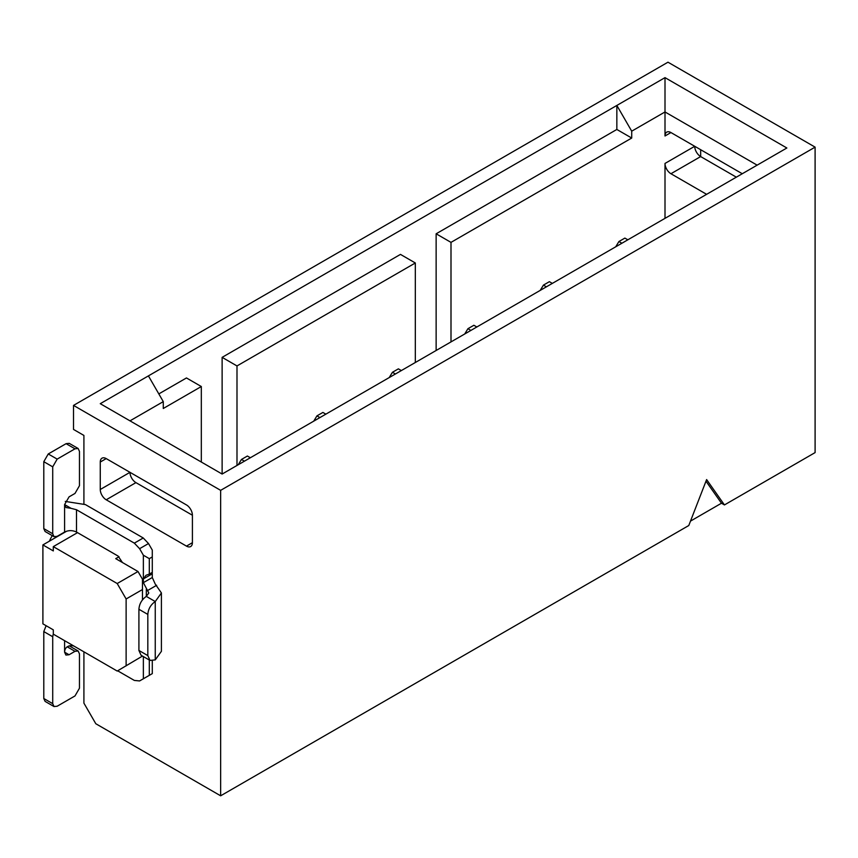 <?xml version="1.0" encoding="UTF-8"?>
<svg xmlns="http://www.w3.org/2000/svg" width="858" height="858" viewBox="0 0 858 858"><rect width="100%" height="100%" fill="white"/><g stroke="black" fill="none" stroke-linecap="round" stroke-linejoin="round"><path stroke-width="1.29" d="M158.816 393.908L186.465 377.949L201.319 386.529L163.277 408.494L163.277 401.63L148.413 375.89L665.004 77.638L786.861 147.994L222.125 474.045L222.125 357.357L400.461 254.397L415.326 262.977L236.99 365.937L236.99 465.465M436.132 350.493L436.132 233.794L616.848 129.461L616.848 105.437L631.713 131.177L665.004 111.958L665.004 77.638M220.645 490.347L220.645 795.806L688.781 525.525L706.617 479.568L724.442 504.933L815.1 452.595L815.1 147.136L220.645 490.347L73.52 405.405L73.52 429.429L83.912 435.435L83.912 503.732M220.645 795.806L95.806 723.734L83.912 703.142L83.912 651.823M724.442 504.933L721.471 503.217L690.497 521.106M815.1 147.136L667.974 62.194L73.52 405.405M222.125 474.045L100.268 403.689L148.413 375.89M142.471 656.07L117.203 671.053L53.303 634.148L53.303 629.858L42.9 623.852L42.9 544.916L66.752 531.145M42.9 544.916L53.303 550.922L53.303 546.632L77.531 532.646M53.303 546.632L117.203 583.526L138.009 571.514L115.723 558.644L119.037 556.735M192.406 515.229L192.406 542.685A8.408 4.858 60 0 1 190.669 546.535A8.408 4.858 60 0 1 186.465 546.117L106.21 499.785A8.408 4.858 60 0 1 100.268 489.489L100.268 462.033A8.408 4.858 60 0 1 102.005 458.183A8.408 4.858 60 0 1 106.21 458.601L186.465 504.933A8.408 4.858 60 0 1 192.406 515.229L135.929 482.625A8.408 4.858 60 0 1 129.987 472.329L100.268 489.489M129.987 420.849L163.277 401.63M126.126 665.894L126.126 598.97L117.203 583.526M138.009 571.514L142.471 579.236L142.471 589.532L126.126 598.97M142.471 599.881L142.471 589.532M60.768 534.255A30.556 17.643 120 0 0 60.307 534.866M52.284 535.649A23.123 13.353 120 0 0 49.41 541.162M721.471 503.217L705.984 481.188M742.277 173.734L670.945 132.55A8.408 4.858 -120 0 0 666.741 132.132A8.408 4.858 -120 0 0 665.004 135.982L670.945 132.55M670.945 173.734L700.664 156.574A8.408 4.858 -120 0 1 694.723 146.278L665.004 163.438A8.408 4.858 -120 0 0 670.945 173.734L706.606 194.326M700.664 149.71L700.664 156.574L736.336 177.166M665.004 135.982L665.004 111.958L757.142 165.154M665.004 163.438L665.004 218.35M616.848 129.461L631.713 138.041L631.713 131.177M436.132 233.794L450.997 242.374L631.713 138.041M222.125 357.357L236.99 365.937M415.326 362.505L415.326 262.977M201.319 462.033L201.319 386.529M450.997 242.374L450.997 341.913M65.294 501.415L85.403 504.59L143.254 537.987L148.509 543.543L152.284 550.064L152.284 553.507M146.332 589.242L146.332 596.396L148.799 592.964L143.361 582.668L143.361 555.212L149.303 558.644L152.284 556.928L152.284 577.52L155.255 584.094L161.411 592.964L155.255 601.544C150.74 604.665 148.262 608.955 147.823 614.414L147.823 655.598L150 660.413L155.255 659.888L161.411 651.308L161.411 592.964M152.284 660.896L152.284 673.627L148.488 675.814M143.361 555.212L139.597 548.691L134.341 543.135L76.491 509.738L71.064 508.322L64.597 504.59L66.045 507.561L71.064 508.322M152.284 550.064L152.284 556.928M149.303 574.088L152.284 572.372L152.284 573.798L143.361 578.946L145.978 575.3L149.303 574.088L149.303 558.644M117.653 670.795L134.341 680.426L139.597 680.941L143.361 678.775L143.361 656.585M152.284 673.627L143.361 678.775M139.597 680.941L148.509 675.793M53.303 633.815L52.713 636.722L52.713 703.657L54.011 706.542L57.164 706.231L75 695.935L79.462 688.213L79.462 653.893L78.153 650.997L75 651.319L69.058 654.751L65.905 655.062L64.597 652.177C64.747 648.251 66.903 646.074 71.064 645.613L73.788 645.977M476.855 326.984L473.884 325.268L467.932 328.7L470.913 330.416M122.437 562.526L118.104 556.07L76.491 532.046C72.522 530.169 68.565 530.169 64.597 532.046L57.164 536.336L54.011 536.647L52.713 533.762L52.713 466.838L57.164 459.116L75 448.82L78.153 448.509L79.462 451.394L79.462 485.714L75 493.436L69.058 496.868L64.597 504.59L64.597 532.046M144.005 656.949L148.97 659.823M149.303 659.888L149.303 675.343M464.714 333.987L467.932 328.7M627.841 239.8L624.871 238.095L618.929 241.527L621.9 243.243M615.701 246.814L618.929 241.527M552.348 283.397L549.377 281.681L543.436 285.113L546.407 286.829M540.208 290.401L543.436 285.113M401.362 370.57L398.38 368.854L392.438 372.286L395.409 374.002M389.21 377.574L392.438 372.286M325.858 414.157L322.887 412.441L316.945 415.873L319.916 417.589M313.717 421.16L316.945 415.873M250.364 457.743L247.394 456.027L241.452 459.459L244.423 461.175M238.224 464.757L241.452 459.459M52.713 533.762L43.79 528.614L45.099 531.499L54.011 536.647M43.79 528.614L43.79 461.69L48.252 453.968L66.087 443.672L69.241 443.361L78.153 448.509M155.255 659.888L155.255 601.544L146.332 596.396C141.827 599.517 139.35 603.807 138.91 609.266L138.91 650.45L141.077 655.265L150 660.413M46.117 625.718L43.79 631.574L43.79 698.509L45.099 701.394L54.011 706.542M78.153 650.997L69.144 645.806M186.465 546.117L192.406 542.685M135.929 482.625L106.21 499.785M100.268 462.033L106.21 458.601M134.341 543.135L143.254 537.987M139.597 548.691L148.509 543.543M143.361 582.668L152.284 577.52M147.63 590.497L156.66 585.285M76.491 509.738L76.491 532.046M64.597 640.669L64.597 652.177L69.058 654.751M138.91 609.266L147.823 614.414M138.91 650.45L147.823 655.598M52.713 466.838L43.79 461.69M57.164 459.116L48.252 453.968M75 448.82L66.087 443.672M43.79 631.574L52.713 636.722M52.713 703.657L43.79 698.509M75 651.319L67.139 646.771"/></g></svg>
